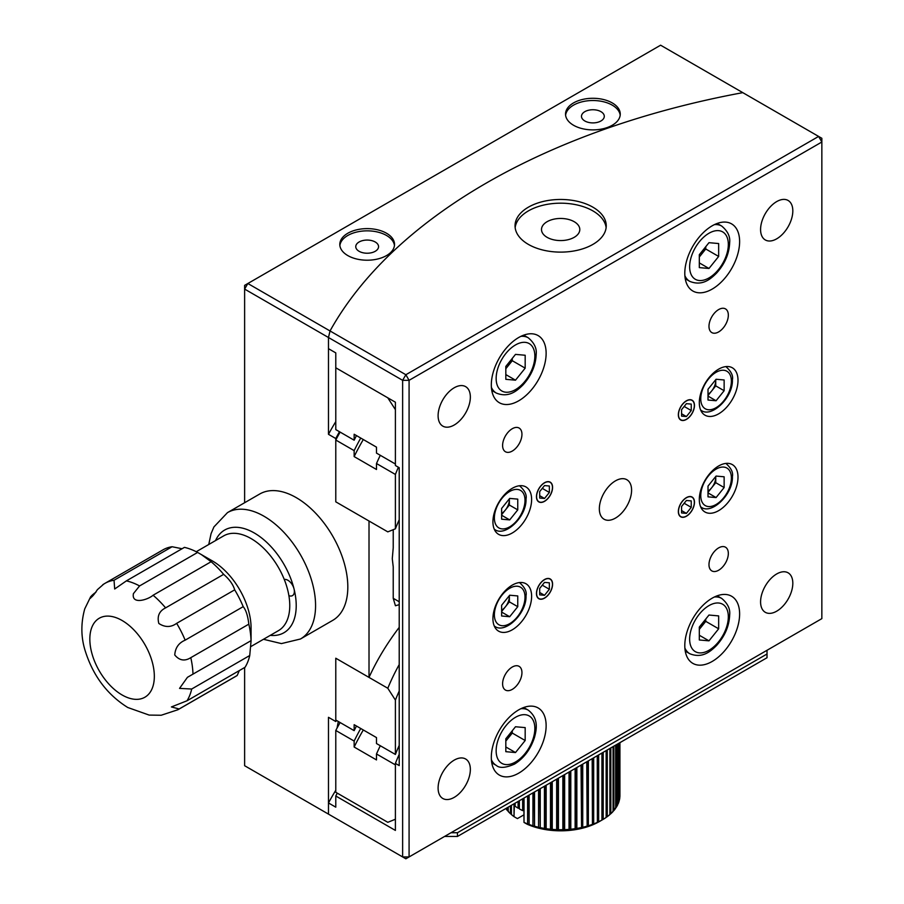 <?xml version="1.0" encoding="UTF-8"?>
<svg xmlns="http://www.w3.org/2000/svg" width="904" height="904" viewBox="0 0 904 904"><rect width="100%" height="100%" fill="white"/><g stroke="black" fill="none" stroke-linecap="round" stroke-linejoin="round"><path stroke-width="1.36" d="M704.837 247.843A13.684 7.899 -60 0 1 700.916 255.018A13.684 7.899 -60 0 1 699.312 256.804M699.312 254.713L699.312 267.618L708.985 268.477L718.657 256.442L718.657 243.549L708.985 242.679L699.312 254.713M708.985 268.477L699.312 262.894M699.312 257.018L705.753 248.995L705.753 246.69M718.657 256.442L705.753 248.995M511.348 731.901A13.684 7.899 -60 0 1 507.438 739.076A13.684 7.899 -60 0 1 505.822 740.873M505.822 738.783L505.822 751.676L515.495 752.546L525.179 740.512L525.179 727.607L515.495 726.748L505.822 738.783M515.495 752.546L505.822 746.964M505.822 741.088L512.274 733.065L512.274 730.76M525.179 740.512L512.274 733.065M552.457 584.266A11.21 6.475 -60 0 1 544.524 597.996A11.21 6.475 -60 0 1 536.592 593.419A11.21 6.475 -60 0 1 544.524 579.69A11.21 6.475 -60 0 1 552.457 584.266L552.457 584.108M549.361 589.272L549.361 582.82L544.524 582.391L539.688 588.414L539.688 594.855L544.524 595.295L549.361 589.272L542.276 585.182M544.524 595.295L539.688 592.493M694.34 502.341A11.21 6.475 -60 0 1 686.407 516.082A11.21 6.475 -60 0 1 678.475 511.506A11.21 6.475 -60 0 1 686.407 497.765A11.21 6.475 -60 0 1 694.34 502.341L694.34 502.195M691.244 507.359L691.244 500.906L686.407 500.477L681.571 506.489L681.571 512.941L686.407 513.37L691.244 507.359L684.17 503.268M686.407 513.37L681.571 510.579M356.47 435.581A606.539 350.176 180 0 0 354.153 440.203L335.779 429.592L335.779 367.781L395.398 402.212L395.398 465.515L399.218 467.718L399.218 765.598L395.398 763.394L395.398 830.426L335.779 795.995L335.779 807.17L328.48 802.955L328.48 814.12L244.622 765.711L244.622 667.525M354.153 440.203L354.153 434.248L376.493 447.152L376.493 453.107L395.398 464.023L395.398 409.659L387.805 397.828L335.779 367.781L335.779 352.888L328.48 348.673L328.48 337.508L328.48 434.315L335.779 438.53L335.779 501.833L369.013 521.02L369.013 677.412L335.779 658.225L335.779 721.528L328.48 717.313L328.48 814.12L330.028 815.024M603.194 752.32L603.194 819.34L601.928 820.075L601.928 753.043M601.928 820.075L599.341 821.566A54.726 31.595 180 0 1 527.088 824.188L524.004 822.425L523.902 798.096M598.651 754.942L598.651 821.77L597.386 822.437L597.386 755.665M601.928 820.064A59.291 34.228 180 0 1 598.651 821.77M603.194 819.34A59.291 34.228 180 0 0 606.155 817.442L606.155 750.614M597.386 822.437L597.25 755.744M607.273 749.958L607.273 816.64L606.019 817.453M593.679 757.812L593.679 823.928L592.448 824.504L592.448 758.524M597.25 822.425A59.291 34.228 180 0 1 593.679 823.928M609.872 748.455L609.872 814.572A59.291 34.228 180 0 1 607.273 816.64M592.448 824.504L592.176 758.671M610.844 747.902L610.844 813.713L609.612 814.594M588.357 760.885L588.357 825.759L587.148 826.267L587.148 761.575M592.176 824.482A59.291 34.228 180 0 1 588.357 825.759M613.059 746.625L613.059 811.498A59.291 34.228 180 0 1 610.844 813.713M587.148 826.267L586.764 761.801M613.872 746.15L613.872 810.583L612.663 811.543M582.73 764.14L582.73 827.273L581.566 827.702L581.566 764.807M586.764 826.233A59.291 34.228 180 0 1 582.73 827.273M615.669 745.111L615.669 808.244A59.291 34.228 180 0 1 613.872 810.583M581.566 827.702L581.057 765.1M616.302 744.749L616.302 807.283L615.149 808.323M576.854 767.53L576.854 828.426L575.758 828.798L575.758 768.163M581.057 827.635A59.291 34.228 180 0 1 576.854 828.426M617.669 743.958L617.669 804.854A59.291 34.228 180 0 1 616.302 807.283M575.758 828.798L575.125 828.697L575.125 768.524M618.133 743.687L618.133 803.859L617.036 804.967M570.797 771.022L570.797 829.228L569.78 829.533L569.78 771.609M575.125 828.697A59.291 34.228 180 0 1 570.797 829.228M619.059 743.156L619.059 801.362A59.291 34.228 180 0 1 618.133 803.859M569.78 829.533L569.034 829.386L569.034 772.039M619.33 742.998L619.33 800.345L618.313 801.509M564.638 774.57L564.638 829.657L563.7 829.895L563.7 775.123M569.034 829.386A59.291 34.228 180 0 1 564.638 829.657M619.794 742.726L619.794 797.814A59.291 34.228 180 0 1 619.33 800.345M563.7 829.895L562.853 829.702L562.853 775.609M619.895 742.681L619.794 796.899M558.435 778.163L558.435 829.702L557.587 829.895L557.587 778.649M562.853 829.702A59.291 34.228 180 0 1 558.435 829.702M619.929 742.659L619.929 795.497A59.291 34.228 180 0 1 619.895 796.774M557.587 829.895L556.649 829.657L556.649 779.191M552.254 781.723L552.254 829.386L551.508 829.533L551.508 782.152M556.649 829.657A59.291 34.228 180 0 1 552.254 829.386M551.508 829.533L550.491 829.228L550.491 782.751M546.163 785.237L546.163 828.697L545.53 828.798L545.53 785.61M550.491 829.228A59.291 34.228 180 0 1 546.163 828.697M545.53 828.798L544.434 828.426L544.434 786.243M540.242 788.661L540.242 827.635L539.722 788.966M544.434 828.426A59.291 34.228 180 0 1 540.242 827.635M539.722 827.702L538.569 827.273L538.569 789.633M534.535 791.96L534.535 826.233L534.14 792.186M538.569 827.273A59.291 34.228 180 0 1 534.535 826.233M534.14 826.267L532.942 825.759L532.942 792.876M529.111 795.091L529.111 824.482L528.851 795.237M532.942 825.759A59.291 34.228 180 0 1 529.111 824.482M528.851 824.504L527.608 823.928L527.608 795.961M524.037 798.017L524.004 822.425M527.608 823.928A59.291 34.228 180 0 1 524.037 822.425M523.902 810.526L522.648 810.605L522.648 798.82M515.144 803.159L515.144 806.266A59.291 34.228 0 0 0 518.094 808.165L519.359 808.165L519.359 800.718L519.359 808.899A59.291 34.228 0 0 0 522.648 810.605M518.094 808.165L518.094 801.452M515.144 805.532L514.331 805.487L514.014 816.64L514.014 803.803M511.415 805.306L511.415 814.572A59.291 34.228 0 0 0 514.014 816.64M511.675 814.594L510.444 813.713L510.444 805.871M508.229 807.136L508.229 811.498A59.291 34.228 0 0 0 510.444 813.713M508.624 811.543L507.426 810.583L507.426 807.611M505.822 808.538A59.291 34.228 0 0 0 507.426 810.583M524.004 814.798L517.416 818.595L514.331 816.843M363.306 729.969A606.539 350.176 0 0 0 354.153 747.032L376.493 759.925L376.493 753.97L395.398 764.886L395.398 819.25L387.805 822.312L335.779 792.277L335.779 730.466A629.342 363.34 180 0 1 340.119 722.545M360.741 728.488A606.539 350.176 0 0 0 354.153 741.065L335.779 730.466M354.153 747.032L354.153 741.065M376.493 753.97A579.17 334.378 180 0 1 380.301 745.743M511.348 359.543A13.684 7.899 -60 0 1 507.438 366.719A13.684 7.899 -60 0 1 505.822 368.504M505.822 366.425L505.822 379.318L515.495 380.188L525.179 368.154L525.179 355.249L515.495 354.391L505.822 366.425M515.495 380.188L505.822 374.595M505.822 368.73L512.274 360.707L512.274 358.402M525.179 368.154L512.274 360.707M708.013 491.087A11.402 6.588 120 0 0 711.719 487.708A11.402 6.588 120 0 0 715.753 477.323A11.402 6.588 120 0 0 715.719 476.51M708.013 486.092L708.013 496.85L716.081 497.562L724.138 487.538L724.138 476.792L716.081 476.069L708.013 486.092M716.081 497.562L708.013 492.906M715.753 476.464L715.753 482.691L724.138 487.538M715.753 482.691L708.013 492.318M612.245 102.92A27.357 15.797 0 0 0 582.425 99.485A27.357 15.797 0 0 0 565.531 114.085A27.357 15.797 0 0 0 573.543 125.26A27.357 15.797 0 0 0 603.364 128.684A27.357 15.797 0 0 0 620.257 114.085A27.357 15.797 0 0 0 612.245 102.92M620.189 115.203A27.357 15.797 0 0 0 612.245 105.146A27.357 15.797 0 0 0 583.317 101.519A27.357 15.797 0 0 0 565.599 115.203M386.516 233.243A27.357 15.797 0 0 0 356.696 229.819A27.357 15.797 0 0 0 339.802 244.408A27.357 15.797 0 0 0 347.814 255.583A27.357 15.797 0 0 0 377.635 259.007A27.357 15.797 0 0 0 394.528 244.408A27.357 15.797 0 0 0 386.516 233.243M394.46 245.526A27.357 15.797 0 0 0 386.516 235.469A27.357 15.797 0 0 0 357.588 231.842A27.357 15.797 0 0 0 339.87 245.526M393.229 529.676L393.229 547.813L392.279 558.695L393.229 566.887L393.229 598.301L395.443 605.748L399.218 604.674M600.957 111.667A11.402 6.588 0 0 0 588.527 110.243A11.402 6.588 0 0 0 581.487 116.322A11.402 6.588 0 0 0 584.831 120.978A11.402 6.588 0 0 0 597.25 122.402A11.402 6.588 0 0 0 604.29 116.322A11.402 6.588 0 0 0 600.957 111.667M375.228 241.989A11.402 6.588 0 0 0 362.798 240.566A11.402 6.588 0 0 0 355.758 246.645A11.402 6.588 0 0 0 359.103 251.301A11.402 6.588 0 0 0 371.521 252.724A11.402 6.588 0 0 0 378.561 246.645A11.402 6.588 0 0 0 375.228 241.989M328.48 814.12L405.862 858.8L409.083 856.935L402.63 856.935L402.63 380.324L405.862 374.731L818.617 136.425L821.849 138.289L821.849 142.007L409.083 380.324L409.083 856.935L821.849 618.63L821.849 142.007L818.617 136.425L742.794 92.649A638.461 368.606 0 0 0 330.028 330.954A638.461 368.606 180 0 1 742.794 92.649L660.609 45.2L244.622 285.37L244.622 289.088L328.48 337.508L330.028 330.954L247.854 283.506L244.622 289.088L244.622 502.726M338.322 721.505L337.034 728.104M335.779 736.67L335.779 761.959M336.378 720.386A629.342 363.34 0 0 0 335.779 721.528M399.218 627.376A588.301 339.644 0 0 0 369.013 677.412M335.779 438.53A629.342 363.34 180 0 1 339.475 431.728M335.779 364.312L335.779 389.601M335.779 421.637A638.461 368.606 0 0 0 328.48 434.315M457.458 836.46L457.458 832.731L767.021 654.01L767.021 657.728L457.458 836.46L444.553 836.46M767.021 654.01L767.021 650.281M451.006 832.731L457.458 832.731M114.04 580.255L172.088 546.739A72.964 42.126 60 0 0 162.991 549.847L104.954 583.362A72.964 42.126 60 0 1 114.04 580.255L114.684 589.001L126.39 580.876L184.427 547.372A72.964 42.126 60 0 1 197.614 552.434L212.372 560.909A54.726 31.595 60 0 1 251.075 627.941L251.075 640.823L249.741 655.513A72.964 42.126 60 0 1 245.063 667.265L187.015 700.781L171.41 706.939L179.139 708.985A72.964 42.126 60 0 1 177.918 709.742L161.195 715.245L149.171 715.087L127.746 707.493C107.689 694.961 93.688 676.644 85.756 652.53C80.942 638.405 80.614 623.839 84.75 608.855L90.649 596.764L94.513 593.16M250.623 646.699L278.432 630.653A54.726 31.595 -120 0 0 289.766 605.601A54.726 31.595 -120 0 0 265.878 550.525A54.726 31.595 -120 0 0 223.706 535.857L196.247 551.722M172.088 546.739L182.066 548.739M201.219 554.468L211.118 561.723A72.964 42.126 60 0 1 223.65 574.356C229.379 579.294 233.062 584.447 234.69 589.837A72.964 42.126 60 0 1 243.199 606.652C245.956 609.94 247.832 615.771 248.826 624.155A72.964 42.126 60 0 1 251.041 640.665L187.433 677.322L179.546 688.396L191.693 689.017A72.964 42.126 60 0 1 187.015 700.781M103.723 584.12L97.372 589.679C89.598 601.872 87.055 598.188 95.847 592.323M248.826 624.155L190.789 657.671C184.732 661.457 179.387 660.564 174.754 654.982C175.263 647.818 178.732 642.88 185.162 640.168L243.199 606.652M234.69 589.837L176.653 623.342C170.969 627.466 165.025 627.512 158.833 623.477C156.957 616.257 159.217 611.047 165.601 607.872L223.65 574.356M211.118 561.723L153.081 595.239C148.041 599.759 131.249 605.002 133.419 593.612L139.578 585.939L197.614 552.434M239.323 670.587L237.187 675.48A72.964 42.126 60 0 1 235.967 676.237L177.918 709.742M90.558 598.233L90.649 596.764M237.187 675.48L179.139 708.985M249.741 655.513L191.693 689.017M332.706 620.381A72.964 42.126 -120 0 0 343.893 561.915A72.964 42.126 -120 0 0 296.218 497.618A72.964 42.126 -120 0 0 259.742 494.002L227.492 512.613A72.964 42.126 60 0 1 263.968 516.229A72.964 42.126 60 0 1 311.643 580.526A72.964 42.126 60 0 1 300.456 639.004L332.706 620.381M288.896 595.646A9.119 5.266 -120 0 0 292.478 595.623A9.119 5.266 -120 0 0 294.026 588.877A9.119 5.266 -120 0 0 287.913 580.278A9.119 5.266 -120 0 0 284.274 579.475M708.013 394.28A11.402 6.588 120 0 0 711.719 390.901A11.402 6.588 120 0 0 715.753 380.505A11.402 6.588 120 0 0 715.719 379.691L715.753 385.884L724.138 390.72L724.138 379.974L716.081 379.251L708.013 389.285L708.013 400.031L716.081 400.754L724.138 390.72M716.081 400.754L708.013 396.099M715.753 385.884L708.013 395.511M501.63 513.427A11.402 6.588 120 0 0 505.347 510.048A11.402 6.588 120 0 0 509.37 499.663A11.402 6.588 120 0 0 509.336 498.85M501.63 508.432L501.63 519.19L509.698 519.902L517.755 509.879L517.755 499.121L509.698 498.409L501.63 508.432M509.698 519.902L501.63 515.246M509.37 498.805L509.37 505.031L517.755 509.879M509.37 505.031L501.63 514.658M686.407 419.264A11.21 6.475 -60 0 1 678.475 414.687A11.21 6.475 -60 0 1 686.407 400.958A11.21 6.475 -60 0 1 694.34 405.534A11.21 6.475 -60 0 1 686.407 419.264L686.407 419.264M691.244 410.54L691.244 404.088L686.407 403.659L681.571 409.681L681.571 416.122L686.407 416.563L691.244 410.54L684.17 406.45M686.407 416.563L681.571 413.761M552.581 487.369A11.402 6.588 -60 0 1 547.609 498.85A11.402 6.588 -60 0 1 538.818 501.901A11.402 6.588 -60 0 1 536.456 496.68A11.402 6.588 -60 0 1 541.439 485.211A11.402 6.588 -60 0 1 550.22 482.148A11.402 6.588 -60 0 1 552.581 487.369M552.581 584.187A11.402 6.588 -60 0 1 547.609 595.657A11.402 6.588 -60 0 1 538.818 598.719A11.402 6.588 -60 0 1 536.456 593.499A11.402 6.588 -60 0 1 541.439 582.018A11.402 6.588 -60 0 1 550.22 578.967A11.402 6.588 -60 0 1 552.581 584.187M694.475 502.274A11.402 6.588 -60 0 1 689.492 513.743A11.402 6.588 -60 0 1 680.712 516.794A11.402 6.588 -60 0 1 678.35 511.574A11.402 6.588 -60 0 1 683.322 500.104A11.402 6.588 -60 0 1 692.114 497.053A11.402 6.588 -60 0 1 694.475 502.274M694.475 405.455A11.402 6.588 -60 0 1 689.492 416.925A11.402 6.588 -60 0 1 680.712 419.987A11.402 6.588 -60 0 1 678.35 414.766A11.402 6.588 -60 0 1 683.322 403.286A11.402 6.588 -60 0 1 692.114 400.235A11.402 6.588 -60 0 1 694.475 405.455M738.003 380.324A27.357 15.797 -60 0 1 726.059 407.862A27.357 15.797 -60 0 1 704.973 415.185A27.357 15.797 -60 0 1 699.312 402.664A27.357 15.797 -60 0 1 711.256 375.126A27.357 15.797 -60 0 1 732.342 367.792A27.357 15.797 -60 0 1 738.003 380.324M738.003 477.131A27.357 15.797 -60 0 1 726.059 504.669A27.357 15.797 -60 0 1 704.973 512.003A27.357 15.797 -60 0 1 699.312 499.471A27.357 15.797 -60 0 1 711.256 471.944A27.357 15.797 -60 0 1 732.342 464.611A27.357 15.797 -60 0 1 738.003 477.131M531.62 596.29A27.357 15.797 -60 0 1 519.676 623.828A27.357 15.797 -60 0 1 498.59 631.15A27.357 15.797 -60 0 1 492.929 618.63A27.357 15.797 -60 0 1 504.873 591.092A27.357 15.797 -60 0 1 525.958 583.758A27.357 15.797 -60 0 1 531.62 596.29M531.62 499.471A27.357 15.797 -60 0 1 519.676 527.009A27.357 15.797 -60 0 1 498.59 534.343A27.357 15.797 -60 0 1 492.929 521.811A27.357 15.797 -60 0 1 504.873 494.285A27.357 15.797 -60 0 1 525.958 486.951A27.357 15.797 -60 0 1 531.62 499.471M546.129 725.686A38.759 22.385 -60 0 1 529.213 764.694A38.759 22.385 -60 0 1 499.347 775.078A38.759 22.385 -60 0 1 491.313 757.337A38.759 22.385 -60 0 1 508.24 718.318A38.759 22.385 -60 0 1 538.106 707.934A38.759 22.385 -60 0 1 546.129 725.686M546.129 353.328A38.759 22.385 -60 0 1 529.213 392.336A38.759 22.385 -60 0 1 499.347 402.721A38.759 22.385 -60 0 1 491.313 384.968A38.759 22.385 -60 0 1 508.24 345.961A38.759 22.385 -60 0 1 538.106 335.576A38.759 22.385 -60 0 1 546.129 353.328M739.619 241.617A38.759 22.385 -60 0 1 722.691 280.624A38.759 22.385 -60 0 1 692.826 291.009A38.759 22.385 -60 0 1 684.791 273.268A38.759 22.385 -60 0 1 701.719 234.26A38.759 22.385 -60 0 1 731.585 223.876A38.759 22.385 -60 0 1 739.619 241.617M739.619 613.974A38.759 22.385 -60 0 1 722.691 652.982A38.759 22.385 -60 0 1 692.826 663.366A38.759 22.385 -60 0 1 684.791 645.625A38.759 22.385 -60 0 1 701.719 606.618A38.759 22.385 -60 0 1 731.585 596.233A38.759 22.385 -60 0 1 739.619 613.974M728.33 553.463A13.684 7.899 -60 0 1 722.364 567.237A13.684 7.899 -60 0 1 711.821 570.899A13.684 7.899 -60 0 1 708.985 564.638A13.684 7.899 -60 0 1 714.951 550.875A13.684 7.899 -60 0 1 725.494 547.202A13.684 7.899 -60 0 1 728.33 553.463M521.947 672.621A13.684 7.899 -60 0 1 515.981 686.385A13.684 7.899 -60 0 1 505.438 690.057A13.684 7.899 -60 0 1 502.601 683.797A13.684 7.899 -60 0 1 508.568 670.022A13.684 7.899 -60 0 1 519.111 666.361A13.684 7.899 -60 0 1 521.947 672.621M521.947 434.315A13.684 7.899 -60 0 1 515.981 448.079A13.684 7.899 -60 0 1 505.438 451.74A13.684 7.899 -60 0 1 502.601 445.48A13.684 7.899 -60 0 1 508.568 431.716A13.684 7.899 -60 0 1 519.111 428.044A13.684 7.899 -60 0 1 521.947 434.315M728.33 315.157A13.684 7.899 -60 0 1 722.364 328.932A13.684 7.899 -60 0 1 711.821 332.593A13.684 7.899 -60 0 1 708.985 326.333A13.684 7.899 -60 0 1 714.951 312.558A13.684 7.899 -60 0 1 725.494 308.897A13.684 7.899 -60 0 1 728.33 315.157M470.351 397.071A22.803 13.164 -60 0 1 460.396 420.021A22.803 13.164 -60 0 1 442.824 426.134A22.803 13.164 -60 0 1 438.101 415.693A22.803 13.164 -60 0 1 448.056 392.743A22.803 13.164 -60 0 1 465.628 386.641A22.803 13.164 -60 0 1 470.351 397.071M792.819 210.903A22.803 13.164 -60 0 1 782.875 233.842A22.803 13.164 -60 0 1 765.304 239.955A22.803 13.164 -60 0 1 760.58 229.514A22.803 13.164 -60 0 1 770.536 206.564A22.803 13.164 -60 0 1 788.107 200.462A22.803 13.164 -60 0 1 792.819 210.903M792.819 583.261A22.803 13.164 -60 0 1 782.875 606.2A22.803 13.164 -60 0 1 765.304 612.313A22.803 13.164 -60 0 1 760.58 601.872A22.803 13.164 -60 0 1 770.536 578.933A22.803 13.164 -60 0 1 788.107 572.82A22.803 13.164 -60 0 1 792.819 583.261M470.351 769.44A22.803 13.164 -60 0 1 460.396 792.379A22.803 13.164 -60 0 1 442.824 798.492A22.803 13.164 -60 0 1 438.101 788.051A22.803 13.164 -60 0 1 448.056 765.1A22.803 13.164 -60 0 1 465.628 758.998A22.803 13.164 -60 0 1 470.351 769.44M631.591 490.171A22.803 13.164 -60 0 1 621.636 513.11A22.803 13.164 -60 0 1 604.064 519.224A22.803 13.164 -60 0 1 599.341 508.782A22.803 13.164 -60 0 1 609.296 485.832A22.803 13.164 -60 0 1 626.867 479.73A22.803 13.164 -60 0 1 631.591 490.171M592.888 207.174A45.607 26.329 0 0 0 543.191 201.468A45.607 26.329 0 0 0 515.043 225.797A45.607 26.329 0 0 0 528.399 244.408A45.607 26.329 0 0 0 578.097 250.114A45.607 26.329 0 0 0 606.245 225.797A45.607 26.329 0 0 0 592.888 207.174M606.132 227.65A45.607 26.329 0 0 0 592.888 210.892A45.607 26.329 0 0 0 544.694 204.846A45.607 26.329 0 0 0 515.156 227.65M547.101 237.334A19.153 11.063 180 0 1 541.496 229.514A19.153 11.063 180 0 1 553.316 219.299A19.153 11.063 180 0 1 574.187 221.695A19.153 11.063 180 0 1 579.803 229.514A19.153 11.063 180 0 1 567.972 239.729A19.153 11.063 180 0 1 547.101 237.334M402.63 380.324L409.083 380.324L405.862 374.731L330.028 330.954L328.48 337.508L402.63 380.324M395.398 763.394A556.367 321.214 180 0 1 399.218 754.32M337.294 793.147A629.342 363.34 0 0 0 335.779 795.995M328.48 802.955A638.461 368.606 180 0 1 335.779 790.277M544.524 501.189A11.21 6.475 -60 0 1 536.592 496.601A11.21 6.475 -60 0 1 544.524 482.872A11.21 6.475 -60 0 1 552.457 487.448A11.21 6.475 -60 0 1 544.524 501.189L544.524 501.189M549.361 492.454L549.361 486.013L544.524 485.572L539.688 491.595L539.688 498.047L544.524 498.477L549.361 492.454L542.276 488.375M544.524 498.477L539.688 495.686M399.218 519.732A556.367 321.214 0 0 0 395.398 528.806L387.805 531.868L335.779 501.833L335.779 440.022A629.342 363.34 180 0 1 340.119 432.101M360.741 438.044A606.539 350.176 0 0 0 354.153 450.633L335.779 440.022M395.398 528.806L395.398 474.442L376.493 463.526L376.493 469.492L354.153 456.588L354.153 450.633M395.398 474.442A556.367 321.214 180 0 1 398.393 467.232M363.306 439.525A606.539 350.176 0 0 0 354.153 456.588M376.493 463.526A579.17 334.378 180 0 1 380.301 455.3M356.47 726.025A606.539 350.176 180 0 0 354.153 730.647L335.779 720.036L335.779 658.225L387.805 688.26A565.497 326.48 0 0 1 399.218 664.576M354.153 730.647L354.153 724.692L376.493 737.585L376.493 743.54L395.398 754.456L395.398 700.091L387.805 688.26M395.398 700.091A556.367 321.214 180 0 1 399.218 691.018M399.218 745.382A556.367 321.214 0 0 0 395.398 754.456M501.63 610.245A11.402 6.588 120 0 0 505.347 606.866A11.402 6.588 120 0 0 509.37 596.471A11.402 6.588 120 0 0 509.336 595.657M501.63 605.251L501.63 615.997L509.698 616.72L517.755 606.686L517.755 595.939L509.698 595.216L501.63 605.251M509.698 616.72L501.63 612.064M509.37 595.623L509.37 601.849L517.755 606.686M509.37 601.849L501.63 611.477M704.837 620.2A13.684 7.899 -60 0 1 700.916 627.376A13.684 7.899 -60 0 1 699.312 629.161M699.312 627.071L699.312 639.976L708.985 640.834L718.657 628.8L718.657 615.906L708.985 615.036L699.312 627.071M708.985 640.834L699.312 635.252M699.312 629.376L705.753 621.353L705.753 619.048M718.657 628.8L705.753 621.353M714.341 224.655A31.922 18.43 -60 0 1 721.72 226.068L717.177 223.446M689.639 266.748A27.357 15.797 -60 0 1 708.985 233.243A27.357 15.797 -60 0 1 728.33 244.408A27.357 15.797 -60 0 1 708.985 277.923A27.357 15.797 -60 0 1 689.639 266.748M685.255 278.737L689.797 281.37A31.922 18.43 -60 0 1 684.882 275.686M520.862 708.725A31.922 18.43 -60 0 1 528.241 710.137L523.687 707.516M515.495 761.993A27.357 15.797 -60 0 1 496.149 750.817A27.357 15.797 -60 0 1 515.495 717.301A27.357 15.797 -60 0 1 534.852 728.477A27.357 15.797 -60 0 1 515.495 761.993M491.765 762.806L496.319 765.428A31.922 18.43 -60 0 1 491.392 759.744M520.862 336.367A31.922 18.43 -60 0 1 528.241 337.78L523.687 335.158M496.149 378.46A27.357 15.797 -60 0 1 515.495 344.944A27.357 15.797 -60 0 1 534.852 356.119A27.357 15.797 -60 0 1 515.495 389.624A27.357 15.797 -60 0 1 496.149 378.46M491.765 390.449L496.319 393.07A31.922 18.43 -60 0 1 491.392 387.387M701.12 507.144A25.086 14.487 -60 0 1 700.634 506.839L701.12 507.144C711.425 515.122 733.257 494.341 732.398 476.577C733.313 472.589 731.246 468.295 726.194 463.695A25.086 14.487 -60 0 0 725.697 463.436M700.758 495.663A21.662 12.509 -60 0 1 716.081 469.131A21.662 12.509 -60 0 1 731.392 477.967A21.662 12.509 -60 0 1 716.081 504.5A21.662 12.509 -60 0 1 700.758 495.663M399.218 601.759L393.229 598.301M122.085 620.494A45.607 26.329 60 0 1 154.335 676.339A45.607 26.329 60 0 1 122.085 694.961A45.607 26.329 60 0 1 89.835 639.105A45.607 26.329 60 0 1 122.085 620.494M190.789 657.671A72.964 42.126 60 0 1 192.993 674.181M176.653 623.342A72.964 42.126 60 0 1 185.162 640.168M153.081 595.239A72.964 42.126 60 0 1 165.601 607.872M126.39 580.876A72.964 42.126 60 0 1 139.578 585.939M215.536 540.581A59.291 34.228 60 0 1 254.295 532.987A59.291 34.228 60 0 1 294.026 588.877A59.291 34.228 60 0 1 270.262 635.365M700.758 398.845A21.662 12.509 -60 0 1 716.081 372.312A21.662 12.509 -60 0 1 731.392 381.16A21.662 12.509 -60 0 1 716.081 407.693A21.662 12.509 -60 0 1 700.758 398.845M725.697 366.617A25.086 14.487 -60 0 1 726.194 366.888C731.246 371.487 733.313 375.781 732.398 379.759C733.257 397.523 711.425 418.303 701.12 410.326M494.375 518.003A21.662 12.509 -60 0 1 509.698 491.471A21.662 12.509 -60 0 1 525.009 500.307A21.662 12.509 -60 0 1 509.698 526.84A21.662 12.509 -60 0 1 494.375 518.003M519.314 485.776A25.086 14.487 -60 0 1 519.823 486.036C524.862 490.635 526.93 494.929 526.015 498.918C526.874 516.681 505.042 537.462 494.737 529.484M494.737 626.291A25.086 14.487 -60 0 1 494.251 625.997L494.737 626.291C505.042 634.269 526.874 613.488 526.015 595.725C526.93 591.747 524.862 587.453 519.823 582.854A25.086 14.487 -60 0 0 519.314 582.583M494.375 614.81A21.662 12.509 -60 0 1 509.698 588.278A21.662 12.509 -60 0 1 525.009 597.126A21.662 12.509 -60 0 1 509.698 623.658A21.662 12.509 -60 0 1 494.375 614.81M714.341 597.013A31.922 18.43 -60 0 1 721.72 598.437L717.177 595.804M689.639 639.105A27.357 15.797 -60 0 1 708.985 605.601A27.357 15.797 -60 0 1 728.33 616.765A27.357 15.797 -60 0 1 708.985 650.281A27.357 15.797 -60 0 1 689.639 639.105M685.255 651.095L689.797 653.728A31.922 18.43 -60 0 1 684.882 648.044M689.797 281.37C702.024 286.319 710.228 279.438 716.544 273.144C724.884 263.844 729.257 253.651 729.664 242.543C730.364 236.599 727.72 231.108 721.72 226.068M496.319 765.428C499.607 768.4 505.686 767.948 514.557 764.072C523.958 758.173 530.603 749.28 534.49 737.415C536.784 728.793 538.637 718.251 528.241 710.137M496.319 393.07C508.545 398.031 516.749 391.138 523.066 384.844C531.394 375.555 535.778 365.352 536.185 354.255C536.886 348.3 534.23 342.808 528.241 337.78M104.954 583.362L102.785 584.696M263.482 639.286L281.415 643.591L300.456 639.004M208.756 544.502L211.061 533.676L213.932 526.919L227.492 512.613M689.797 653.728C702.024 658.677 710.228 651.795 716.544 645.501C724.884 636.201 729.257 626.009 729.664 614.912C730.364 608.957 727.72 603.465 721.72 598.437"/></g></svg>
